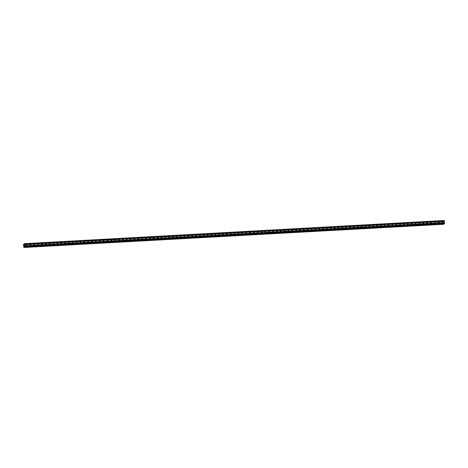 <?xml version="1.0" encoding="UTF-8"?>
<svg xmlns="http://www.w3.org/2000/svg" width="468" height="468" viewBox="0 0 468 468"><rect width="100%" height="100%" fill="white"/><g stroke="black" fill="none" stroke-linecap="round" stroke-linejoin="round"><path stroke-width="0.7" d="M442.547 222.528A0.48 0.433 -129.9 0 1 442.172 221.703A0.48 0.433 -129.9 0 1 442.892 221.908A0.48 0.433 -129.9 0 1 442.547 222.528M438.697 222.745A0.48 0.433 -129.9 0 1 438.323 221.914A0.48 0.433 -129.9 0 1 439.042 222.124A0.48 0.433 -129.9 0 1 438.697 222.745M434.848 222.955A0.48 0.433 -129.9 0 1 434.474 222.124A0.48 0.433 -129.9 0 1 435.187 222.335A0.48 0.433 -129.9 0 1 434.848 222.955M430.999 223.166A0.48 0.433 -129.9 0 1 430.624 222.341A0.48 0.433 -129.9 0 1 431.338 222.546A0.48 0.433 -129.9 0 1 430.999 223.166M427.144 223.382A0.48 0.433 -129.9 0 1 426.769 222.552A0.48 0.433 -129.9 0 1 427.489 222.762A0.48 0.433 -129.9 0 1 427.144 223.382M423.294 223.593A0.48 0.433 -129.9 0 1 422.92 222.762A0.48 0.433 -129.9 0 1 423.639 222.973A0.48 0.433 -129.9 0 1 423.294 223.593M419.445 223.803A0.48 0.433 -129.9 0 1 419.071 222.979A0.48 0.433 -129.9 0 1 419.784 223.183A0.48 0.433 -129.9 0 1 419.445 223.803M415.596 224.02A0.48 0.433 -129.9 0 1 415.215 223.189A0.48 0.433 -129.9 0 1 415.935 223.4A0.48 0.433 -129.9 0 1 415.596 224.02M411.741 224.231A0.48 0.433 -129.9 0 1 411.366 223.4A0.48 0.433 -129.9 0 1 412.086 223.61A0.48 0.433 -129.9 0 1 411.741 224.231M407.891 224.441A0.48 0.433 -129.9 0 1 407.517 223.616A0.48 0.433 -129.9 0 1 408.236 223.821A0.48 0.433 -129.9 0 1 407.891 224.441M404.042 224.658A0.48 0.433 -129.9 0 1 403.668 223.827A0.48 0.433 -129.9 0 1 404.381 224.037A0.48 0.433 -129.9 0 1 404.042 224.658M400.187 224.868A0.48 0.433 -129.9 0 1 399.812 224.037A0.48 0.433 -129.9 0 1 400.532 224.248A0.48 0.433 -129.9 0 1 400.187 224.868M396.337 225.079A0.48 0.433 -129.9 0 1 395.963 224.254A0.48 0.433 -129.9 0 1 396.683 224.459A0.48 0.433 -129.9 0 1 396.337 225.079M392.488 225.295A0.48 0.433 -129.9 0 1 392.114 224.464A0.48 0.433 -129.9 0 1 392.827 224.675A0.48 0.433 -129.9 0 1 392.488 225.295M388.639 225.506A0.48 0.433 -129.9 0 1 388.259 224.675A0.48 0.433 -129.9 0 1 388.978 224.886A0.48 0.433 -129.9 0 1 388.639 225.506M384.784 225.716A0.48 0.433 -129.9 0 1 384.409 224.892A0.48 0.433 -129.9 0 1 385.129 225.096A0.48 0.433 -129.9 0 1 384.784 225.716M380.934 225.933A0.48 0.433 -129.9 0 1 380.56 225.102A0.48 0.433 -129.9 0 1 381.28 225.313A0.48 0.433 -129.9 0 1 380.934 225.933M377.085 226.143A0.48 0.433 -129.9 0 1 376.711 225.313A0.48 0.433 -129.9 0 1 377.424 225.523A0.48 0.433 -129.9 0 1 377.085 226.143M373.23 226.354A0.48 0.433 -129.9 0 1 372.856 225.523A0.48 0.433 -129.9 0 1 373.575 225.734A0.48 0.433 -129.9 0 1 373.23 226.354M369.381 226.57A0.48 0.433 -129.9 0 1 369.006 225.74A0.48 0.433 -129.9 0 1 369.726 225.95A0.48 0.433 -129.9 0 1 369.381 226.57M365.531 226.781A0.48 0.433 -129.9 0 1 365.157 225.95A0.48 0.433 -129.9 0 1 365.871 226.161A0.48 0.433 -129.9 0 1 365.531 226.781M361.682 226.992A0.48 0.433 -129.9 0 1 361.302 226.161A0.48 0.433 -129.9 0 1 362.021 226.372A0.48 0.433 -129.9 0 1 361.682 226.992M357.827 227.208A0.48 0.433 -129.9 0 1 357.453 226.377A0.48 0.433 -129.9 0 1 358.172 226.588A0.48 0.433 -129.9 0 1 357.827 227.208M353.978 227.419A0.48 0.433 -129.9 0 1 353.603 226.588A0.48 0.433 -129.9 0 1 354.323 226.799A0.48 0.433 -129.9 0 1 353.978 227.419M350.128 227.629A0.48 0.433 -129.9 0 1 349.754 226.799A0.48 0.433 -129.9 0 1 350.468 227.009A0.48 0.433 -129.9 0 1 350.128 227.629M346.273 227.846A0.48 0.433 -129.9 0 1 345.899 227.015A0.48 0.433 -129.9 0 1 346.618 227.226A0.48 0.433 -129.9 0 1 346.273 227.846M342.424 228.056A0.48 0.433 -129.9 0 1 342.05 227.226A0.48 0.433 -129.9 0 1 342.769 227.436A0.48 0.433 -129.9 0 1 342.424 228.056M338.575 228.267A0.48 0.433 -129.9 0 1 338.2 227.436A0.48 0.433 -129.9 0 1 338.914 227.647A0.48 0.433 -129.9 0 1 338.575 228.267M334.725 228.483A0.48 0.433 -129.9 0 1 334.351 227.653A0.48 0.433 -129.9 0 1 335.065 227.863A0.48 0.433 -129.9 0 1 334.725 228.483M330.87 228.694A0.48 0.433 -129.9 0 1 330.496 227.863A0.48 0.433 -129.9 0 1 331.215 228.074A0.48 0.433 -129.9 0 1 330.87 228.694M327.021 228.905A0.48 0.433 -129.9 0 1 326.646 228.074A0.48 0.433 -129.9 0 1 327.366 228.285A0.48 0.433 -129.9 0 1 327.021 228.905M323.172 229.121A0.48 0.433 -129.9 0 1 322.797 228.29A0.48 0.433 -129.9 0 1 323.511 228.495A0.48 0.433 -129.9 0 1 323.172 229.121M319.322 229.332A0.48 0.433 -129.9 0 1 318.942 228.501A0.48 0.433 -129.9 0 1 319.662 228.712A0.48 0.433 -129.9 0 1 319.322 229.332M315.467 229.542A0.48 0.433 -129.9 0 1 315.093 228.712A0.48 0.433 -129.9 0 1 315.812 228.922A0.48 0.433 -129.9 0 1 315.467 229.542M311.618 229.759A0.48 0.433 -129.9 0 1 311.243 228.928A0.48 0.433 -129.9 0 1 311.957 229.133A0.48 0.433 -129.9 0 1 311.618 229.759M307.769 229.969A0.48 0.433 -129.9 0 1 307.394 229.139A0.48 0.433 -129.9 0 1 308.108 229.349A0.48 0.433 -129.9 0 1 307.769 229.969M303.913 230.18A0.48 0.433 -129.9 0 1 303.539 229.349A0.48 0.433 -129.9 0 1 304.258 229.56A0.48 0.433 -129.9 0 1 303.913 230.18M300.064 230.396A0.48 0.433 -129.9 0 1 299.69 229.566A0.48 0.433 -129.9 0 1 300.409 229.77A0.48 0.433 -129.9 0 1 300.064 230.396M296.215 230.607A0.48 0.433 -129.9 0 1 295.84 229.776A0.48 0.433 -129.9 0 1 296.554 229.987A0.48 0.433 -129.9 0 1 296.215 230.607M292.365 230.818A0.48 0.433 -129.9 0 1 291.985 229.987A0.48 0.433 -129.9 0 1 292.705 230.197A0.48 0.433 -129.9 0 1 292.365 230.818M288.51 231.028A0.48 0.433 -129.9 0 1 288.136 230.203A0.48 0.433 -129.9 0 1 288.855 230.408A0.48 0.433 -129.9 0 1 288.51 231.028M284.661 231.245A0.48 0.433 -129.9 0 1 284.287 230.414A0.48 0.433 -129.9 0 1 285.006 230.625A0.48 0.433 -129.9 0 1 284.661 231.245M280.812 231.455A0.48 0.433 -129.9 0 1 280.437 230.625A0.48 0.433 -129.9 0 1 281.151 230.835A0.48 0.433 -129.9 0 1 280.812 231.455M276.957 231.666A0.48 0.433 -129.9 0 1 276.582 230.841A0.48 0.433 -129.9 0 1 277.302 231.046A0.48 0.433 -129.9 0 1 276.957 231.666M273.107 231.882A0.48 0.433 -129.9 0 1 272.733 231.052A0.48 0.433 -129.9 0 1 273.452 231.262A0.48 0.433 -129.9 0 1 273.107 231.882M269.258 232.093A0.48 0.433 -129.9 0 1 268.884 231.262A0.48 0.433 -129.9 0 1 269.597 231.473A0.48 0.433 -129.9 0 1 269.258 232.093M265.409 232.303A0.48 0.433 -129.9 0 1 265.028 231.479A0.48 0.433 -129.9 0 1 265.748 231.683A0.48 0.433 -129.9 0 1 265.409 232.303M261.553 232.52A0.48 0.433 -129.9 0 1 261.179 231.689A0.48 0.433 -129.9 0 1 261.899 231.9A0.48 0.433 -129.9 0 1 261.553 232.52M257.704 232.731A0.48 0.433 -129.9 0 1 257.33 231.9A0.48 0.433 -129.9 0 1 258.049 232.11A0.48 0.433 -129.9 0 1 257.704 232.731M253.855 232.941A0.48 0.433 -129.9 0 1 253.48 232.116A0.48 0.433 -129.9 0 1 254.194 232.321A0.48 0.433 -129.9 0 1 253.855 232.941M250 233.158A0.48 0.433 -129.9 0 1 249.625 232.327A0.48 0.433 -129.9 0 1 250.345 232.537A0.48 0.433 -129.9 0 1 250 233.158M246.15 233.368A0.48 0.433 -129.9 0 1 245.776 232.537A0.48 0.433 -129.9 0 1 246.496 232.748A0.48 0.433 -129.9 0 1 246.15 233.368M242.301 233.579A0.48 0.433 -129.9 0 1 241.927 232.754A0.48 0.433 -129.9 0 1 242.64 232.959A0.48 0.433 -129.9 0 1 242.301 233.579M238.452 233.795A0.48 0.433 -129.9 0 1 238.077 232.965A0.48 0.433 -129.9 0 1 238.791 233.175A0.48 0.433 -129.9 0 1 238.452 233.795M234.597 234.006A0.48 0.433 -129.9 0 1 234.222 233.175A0.48 0.433 -129.9 0 1 234.942 233.386A0.48 0.433 -129.9 0 1 234.597 234.006M230.747 234.216A0.48 0.433 -129.9 0 1 230.373 233.392A0.48 0.433 -129.9 0 1 231.093 233.596A0.48 0.433 -129.9 0 1 230.747 234.216M226.898 234.433A0.48 0.433 -129.9 0 1 226.524 233.602A0.48 0.433 -129.9 0 1 227.237 233.813A0.48 0.433 -129.9 0 1 226.898 234.433M223.043 234.643A0.48 0.433 -129.9 0 1 222.669 233.813A0.48 0.433 -129.9 0 1 223.388 234.023A0.48 0.433 -129.9 0 1 223.043 234.643M219.194 234.854A0.48 0.433 -129.9 0 1 218.819 234.029A0.48 0.433 -129.9 0 1 219.539 234.234A0.48 0.433 -129.9 0 1 219.194 234.854M215.344 235.071A0.48 0.433 -129.9 0 1 214.97 234.24A0.48 0.433 -129.9 0 1 215.684 234.45A0.48 0.433 -129.9 0 1 215.344 235.071M211.495 235.281A0.48 0.433 -129.9 0 1 211.121 234.45A0.48 0.433 -129.9 0 1 211.834 234.661A0.48 0.433 -129.9 0 1 211.495 235.281M207.64 235.492A0.48 0.433 -129.9 0 1 207.266 234.667A0.48 0.433 -129.9 0 1 207.985 234.872A0.48 0.433 -129.9 0 1 207.64 235.492M203.791 235.708A0.48 0.433 -129.9 0 1 203.416 234.877A0.48 0.433 -129.9 0 1 204.136 235.088A0.48 0.433 -129.9 0 1 203.791 235.708M199.941 235.919A0.48 0.433 -129.9 0 1 199.567 235.088A0.48 0.433 -129.9 0 1 200.281 235.299A0.48 0.433 -129.9 0 1 199.941 235.919M196.092 236.129A0.48 0.433 -129.9 0 1 195.712 235.299A0.48 0.433 -129.9 0 1 196.431 235.509A0.48 0.433 -129.9 0 1 196.092 236.129M192.237 236.346A0.48 0.433 -129.9 0 1 191.862 235.515A0.48 0.433 -129.9 0 1 192.582 235.726A0.48 0.433 -129.9 0 1 192.237 236.346M188.388 236.556A0.48 0.433 -129.9 0 1 188.013 235.726A0.48 0.433 -129.9 0 1 188.733 235.936A0.48 0.433 -129.9 0 1 188.388 236.556M184.538 236.767A0.48 0.433 -129.9 0 1 184.164 235.936A0.48 0.433 -129.9 0 1 184.878 236.147A0.48 0.433 -129.9 0 1 184.538 236.767M180.683 236.983A0.48 0.433 -129.9 0 1 180.309 236.153A0.48 0.433 -129.9 0 1 181.028 236.363A0.48 0.433 -129.9 0 1 180.683 236.983M176.834 237.194A0.48 0.433 -129.9 0 1 176.459 236.363A0.48 0.433 -129.9 0 1 177.179 236.574A0.48 0.433 -129.9 0 1 176.834 237.194M172.984 237.405A0.48 0.433 -129.9 0 1 172.61 236.574A0.48 0.433 -129.9 0 1 173.324 236.785A0.48 0.433 -129.9 0 1 172.984 237.405M169.135 237.621A0.48 0.433 -129.9 0 1 168.755 236.79A0.48 0.433 -129.9 0 1 169.474 237.001A0.48 0.433 -129.9 0 1 169.135 237.621M165.28 237.832A0.48 0.433 -129.9 0 1 164.906 237.001A0.48 0.433 -129.9 0 1 165.625 237.212A0.48 0.433 -129.9 0 1 165.28 237.832M161.431 238.042A0.48 0.433 -129.9 0 1 161.056 237.212A0.48 0.433 -129.9 0 1 161.776 237.422A0.48 0.433 -129.9 0 1 161.431 238.042M157.581 238.259A0.48 0.433 -129.9 0 1 157.207 237.428A0.48 0.433 -129.9 0 1 157.921 237.639A0.48 0.433 -129.9 0 1 157.581 238.259M153.726 238.469A0.48 0.433 -129.9 0 1 153.352 237.639A0.48 0.433 -129.9 0 1 154.071 237.849A0.48 0.433 -129.9 0 1 153.726 238.469M149.877 238.68A0.48 0.433 -129.9 0 1 149.503 237.849A0.48 0.433 -129.9 0 1 150.222 238.06A0.48 0.433 -129.9 0 1 149.877 238.68M146.028 238.896A0.48 0.433 -129.9 0 1 145.653 238.066A0.48 0.433 -129.9 0 1 146.367 238.27A0.48 0.433 -129.9 0 1 146.028 238.896M142.178 239.107A0.48 0.433 -129.9 0 1 141.804 238.276A0.48 0.433 -129.9 0 1 142.518 238.487A0.48 0.433 -129.9 0 1 142.178 239.107M138.323 239.318A0.48 0.433 -129.9 0 1 137.949 238.487A0.48 0.433 -129.9 0 1 138.668 238.698A0.48 0.433 -129.9 0 1 138.323 239.318M134.474 239.534A0.48 0.433 -129.9 0 1 134.1 238.703A0.48 0.433 -129.9 0 1 134.819 238.908A0.48 0.433 -129.9 0 1 134.474 239.534M130.625 239.745A0.48 0.433 -129.9 0 1 130.25 238.914A0.48 0.433 -129.9 0 1 130.964 239.125A0.48 0.433 -129.9 0 1 130.625 239.745M126.769 239.955A0.48 0.433 -129.9 0 1 126.395 239.125A0.48 0.433 -129.9 0 1 127.115 239.335A0.48 0.433 -129.9 0 1 126.769 239.955M122.92 240.172A0.48 0.433 -129.9 0 1 122.546 239.341A0.48 0.433 -129.9 0 1 123.265 239.546A0.48 0.433 -129.9 0 1 122.92 240.172M119.071 240.382A0.48 0.433 -129.9 0 1 118.697 239.552A0.48 0.433 -129.9 0 1 119.41 239.762A0.48 0.433 -129.9 0 1 119.071 240.382M115.222 240.593A0.48 0.433 -129.9 0 1 114.847 239.762A0.48 0.433 -129.9 0 1 115.561 239.973A0.48 0.433 -129.9 0 1 115.222 240.593M111.366 240.804A0.48 0.433 -129.9 0 1 110.992 239.979A0.48 0.433 -129.9 0 1 111.712 240.183A0.48 0.433 -129.9 0 1 111.366 240.804M107.517 241.02A0.48 0.433 -129.9 0 1 107.143 240.189A0.48 0.433 -129.9 0 1 107.862 240.4A0.48 0.433 -129.9 0 1 107.517 241.02M103.668 241.231A0.48 0.433 -129.9 0 1 103.293 240.4A0.48 0.433 -129.9 0 1 104.007 240.611A0.48 0.433 -129.9 0 1 103.668 241.231M99.819 241.441A0.48 0.433 -129.9 0 1 99.438 240.616A0.48 0.433 -129.9 0 1 100.158 240.821A0.48 0.433 -129.9 0 1 99.819 241.441M95.963 241.658A0.48 0.433 -129.9 0 1 95.589 240.827A0.48 0.433 -129.9 0 1 96.309 241.038A0.48 0.433 -129.9 0 1 95.963 241.658M92.114 241.868A0.48 0.433 -129.9 0 1 91.74 241.038A0.48 0.433 -129.9 0 1 92.453 241.248A0.48 0.433 -129.9 0 1 92.114 241.868M88.265 242.079A0.48 0.433 -129.9 0 1 87.89 241.254A0.48 0.433 -129.9 0 1 88.604 241.459A0.48 0.433 -129.9 0 1 88.265 242.079M84.41 242.295A0.48 0.433 -129.9 0 1 84.035 241.465A0.48 0.433 -129.9 0 1 84.755 241.675A0.48 0.433 -129.9 0 1 84.41 242.295M80.56 242.506A0.48 0.433 -129.9 0 1 80.186 241.675A0.48 0.433 -129.9 0 1 80.906 241.886A0.48 0.433 -129.9 0 1 80.56 242.506M76.711 242.716A0.48 0.433 -129.9 0 1 76.337 241.892A0.48 0.433 -129.9 0 1 77.05 242.096A0.48 0.433 -129.9 0 1 76.711 242.716M72.862 242.933A0.48 0.433 -129.9 0 1 72.481 242.102A0.48 0.433 -129.9 0 1 73.201 242.313A0.48 0.433 -129.9 0 1 72.862 242.933M69.007 243.144A0.48 0.433 -129.9 0 1 68.632 242.313A0.48 0.433 -129.9 0 1 69.352 242.523A0.48 0.433 -129.9 0 1 69.007 243.144M65.157 243.354A0.48 0.433 -129.9 0 1 64.783 242.529A0.48 0.433 -129.9 0 1 65.502 242.734A0.48 0.433 -129.9 0 1 65.157 243.354M61.308 243.571A0.48 0.433 -129.9 0 1 60.934 242.74A0.48 0.433 -129.9 0 1 61.647 242.951A0.48 0.433 -129.9 0 1 61.308 243.571M57.453 243.781A0.48 0.433 -129.9 0 1 57.078 242.951A0.48 0.433 -129.9 0 1 57.798 243.161A0.48 0.433 -129.9 0 1 57.453 243.781M53.604 243.992A0.48 0.433 -129.9 0 1 53.229 243.167A0.48 0.433 -129.9 0 1 53.949 243.372A0.48 0.433 -129.9 0 1 53.604 243.992M49.754 244.208A0.48 0.433 -129.9 0 1 49.38 243.378A0.48 0.433 -129.9 0 1 50.094 243.588A0.48 0.433 -129.9 0 1 49.754 244.208M45.905 244.419A0.48 0.433 -129.9 0 1 45.525 243.588A0.48 0.433 -129.9 0 1 46.244 243.799A0.48 0.433 -129.9 0 1 45.905 244.419M42.05 244.629A0.48 0.433 -129.9 0 1 41.675 243.805A0.48 0.433 -129.9 0 1 42.395 244.009A0.48 0.433 -129.9 0 1 42.05 244.629M38.2 244.846A0.48 0.433 -129.9 0 1 37.826 244.015A0.48 0.433 -129.9 0 1 38.546 244.226A0.48 0.433 -129.9 0 1 38.2 244.846M34.351 245.056A0.48 0.433 -129.9 0 1 33.977 244.226A0.48 0.433 -129.9 0 1 34.69 244.436A0.48 0.433 -129.9 0 1 34.351 245.056M30.496 245.267A0.48 0.433 -129.9 0 1 30.122 244.436A0.48 0.433 -129.9 0 1 30.841 244.647A0.48 0.433 -129.9 0 1 30.496 245.267M26.647 245.484A0.48 0.433 -129.9 0 1 26.272 244.653A0.48 0.433 -129.9 0 1 26.992 244.863A0.48 0.433 -129.9 0 1 26.647 245.484M24.108 246.051L24.061 245.735L24.108 246.051M24.283 245.905L24.237 245.589L24.283 245.905M24.237 245.589L24.102 246.104M24.196 245.296L24.149 244.963L24.196 245.296M24.16 244.951L24.219 245.372M23.739 244.805L24.465 243.81L24.845 246.443L24.617 246.858L24.026 246.741L23.909 247.233L443.67 224.02L23.938 247.18M23.909 247.233L23.4 244.53L23.733 244.799M23.575 244.565L24.026 244.542L23.575 244.565M24.02 246.759L24.453 246.735L24.026 246.741M24.617 246.858L444.366 223.698L444.6 223.283L444.12 220.504L24.365 243.664M443.699 224.02L23.95 247.186L443.752 223.733M23.85 247.496L443.664 224.067M24.57 244.536L444.319 221.37M24.74 245.718L444.495 222.557M24.535 244.483L444.29 221.323M24.506 244.29L444.261 221.124M24.523 244.202L444.272 221.042M24.465 243.81L444.214 220.644M24.81 246.7L444.565 223.534M24.845 246.443L444.6 223.283M24.792 246.051L444.541 222.885M24.757 246.004L444.512 222.838M24.728 245.805L444.483 222.639M23.488 244.477L24.038 244.448L23.488 244.46M23.47 244.425L24.043 244.39L23.464 244.419M23.903 247.455L443.658 224.295M23.915 247.391L443.664 224.225M23.909 247.373L443.664 224.207M23.962 247.162L443.711 224.002M24.611 246.858L444.366 223.698"/></g></svg>
